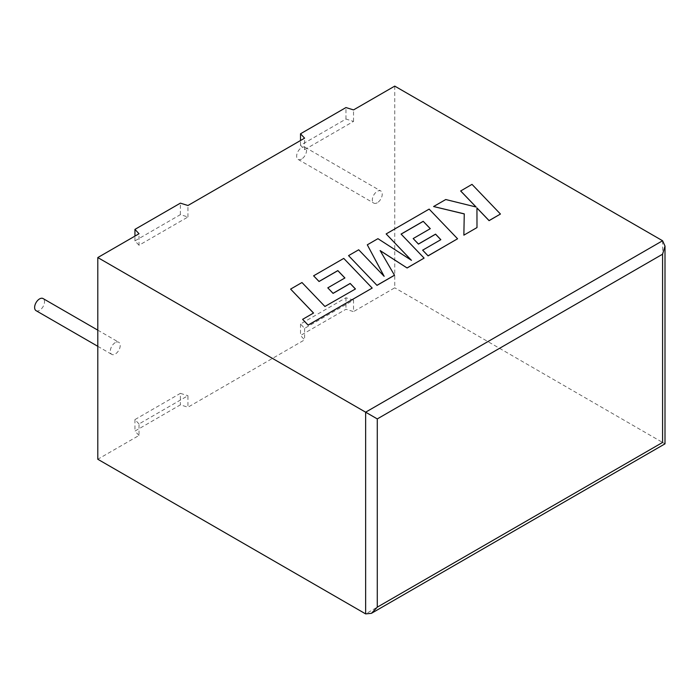 <?xml version="1.0" encoding="UTF-8"?>
<svg xmlns="http://www.w3.org/2000/svg" width="700" height="700" viewBox="0 0 700 700"><rect width="100%" height="100%" fill="white"/><g stroke="black" fill="none" stroke-linecap="round" stroke-linejoin="round"><path stroke-width="0.53" stroke-dasharray="3.5 2.62" d="M36.076 310.678A7 4.043 120 0 0 39.576 310.336A7 4.043 120 0 0 44.144 304.168A7 4.043 120 0 0 43.076 298.559M115.264 342.606A7 4.043 120 0 0 110.696 348.775A7 4.043 120 0 0 111.764 354.384A7 4.043 120 0 0 115.264 354.034A7 4.043 120 0 0 119.84 347.865A7 4.043 120 0 0 118.764 342.256A7 4.043 120 0 0 115.264 342.606M301.586 159.058A7 4.043 -60 0 1 298.086 159.407A7 4.043 -60 0 1 297.019 153.799A7 4.043 -60 0 1 301.586 147.63A7 4.043 -60 0 1 305.086 147.28A7 4.043 -60 0 1 306.162 152.889A7 4.043 -60 0 1 301.586 159.058M377.283 202.764A7 4.043 -60 0 1 373.783 203.105A7 4.043 -60 0 1 372.706 197.496A7 4.043 -60 0 1 377.283 191.327A7 4.043 -60 0 1 380.783 190.986A7 4.043 -60 0 1 381.859 196.595A7 4.043 -60 0 1 377.283 202.764M353.526 300.116L345.957 297.762L300.519 323.995L304.596 328.361L353.526 300.116L353.526 311.614L345.957 309.26L300.519 335.493L304.596 339.859L187.95 407.207L187.95 395.71L139.02 423.955L139.02 435.453L97.799 459.252M304.596 328.361L304.596 339.859M139.02 245.254L134.942 240.879L180.381 214.646L187.95 217L139.02 245.254L139.02 233.756M187.95 217L187.95 205.502M304.596 149.651L353.526 121.406L345.957 119.053L300.519 145.285L304.596 149.651L304.596 138.162M353.526 121.406L353.526 109.909M394.748 86.109L394.748 287.814L353.526 311.614M662.585 240.748L662.585 442.444C665.726 444.264 665.726 444.264 662.585 442.444L394.748 287.814M139.02 435.453L134.942 431.086L180.381 404.854L187.95 407.207M300.519 145.285L300.519 140.508M345.957 119.053L345.957 107.555M134.942 240.879L134.942 236.11M180.381 214.646L180.381 203.149M139.02 423.955L134.942 419.589L180.381 393.356L180.381 404.854M180.381 393.356L187.95 395.71M134.942 419.589L134.942 431.086M345.957 297.762L345.957 309.26M300.519 323.995L300.519 335.493M355.451 288.969L324.914 306.539L301.971 282.599L290.605 289.161M313.512 313.058L302.619 319.41M372.19 288.146L343.752 258.475L313.6 275.887M344.873 277.988L327.793 287.919M394.502 275.266L380.196 250.679M424.104 258.169L401.118 234.124M430.255 228.69L413.166 238.621M440.79 239.697L422.651 250.241M457.573 238.849L429.144 209.178L386.146 234.001M411.311 260.225L377.939 238.744L367.299 244.886M384.072 276.229L358.697 249.848L348.556 255.701M500.448 214.095L472.001 184.433L460.653 190.986M476.026 206.999L445.743 199.596L433.598 206.605M464.258 213.859L463.864 235.218M476.998 227.64L476.945 207.952M662.585 442.444L365.636 613.891M97.799 346.316L111.764 354.384M298.086 159.407L373.783 203.105M305.086 147.28L380.783 190.986M97.799 330.155L118.764 342.256"/><path stroke-width="1.05" d="M97.799 330.155L43.076 298.559A7 4.043 120 0 0 39.576 298.9A7 4.043 120 0 0 35 305.069A7 4.043 120 0 0 36.076 310.678L97.799 346.316M97.799 257.556L97.799 459.252L365.636 613.891L371.455 613.314L377.283 607.163L662.585 442.444C665.726 444.264 665.726 444.264 662.585 442.444L662.585 254.196L665 246.076L662.585 240.748L394.748 86.109L353.526 109.909L345.957 107.555L300.519 133.787L304.596 138.162L187.95 205.502L180.381 203.149L134.942 229.381L139.02 233.756L97.799 257.556L365.636 412.186L662.585 240.748M300.519 140.508L300.519 133.787M134.942 236.11L134.942 229.381M662.585 254.196L377.283 418.915L365.636 412.186L365.636 613.891M290.605 289.1L313.547 313.031L302.619 319.34L308.114 325.071L372.19 288.076L343.752 258.405L313.6 275.817L319.043 281.444L337.829 270.602L344.916 277.961L327.793 287.849L333.06 293.326L350.184 283.439L355.451 288.969L324.914 306.469L301.971 282.529L290.605 289.1L313.512 313.058M302.619 319.34L308.114 325.141L372.19 288.076M313.6 275.817L319.043 281.514L337.829 270.664L344.873 277.988M327.793 287.849L333.06 293.396L350.184 283.5L355.408 288.995M423.203 221.305L430.299 228.664L413.166 238.56L418.442 244.029L435.566 234.141L440.834 239.68L422.651 250.171L428.085 255.806L457.573 238.779L429.144 209.107L386.146 233.931L411.477 260.339L377.939 238.674L367.299 244.816L384.151 276.316L358.697 249.777L348.556 255.631L376.994 285.373L394.502 275.266L380.126 250.574L407.111 267.986L424.104 258.108L401.074 234.08L423.203 221.305L430.255 228.69M376.994 285.303L394.502 275.196M380.196 250.679L407.111 267.986M407.111 267.916L424.104 258.108M401.118 234.124L423.203 221.375M413.166 238.56L418.442 244.099L435.566 234.211L440.79 239.697M422.651 250.171L428.085 255.876L457.573 238.779M386.146 233.931L411.311 260.225M367.299 244.816L384.072 276.229M348.556 255.631L376.994 285.373M460.653 190.916L476.114 207.016L445.743 199.526L433.598 206.535L464.258 213.859L463.864 235.156L476.998 227.57L476.945 207.952L489.081 220.588L500.448 214.034L472.001 184.362L460.653 190.986L476.026 206.999M500.448 214.034L489.081 220.657L476.945 208.014M433.598 206.535L464.258 213.929M463.864 235.156L476.998 227.57M377.283 418.915L377.283 607.163M665 246.076L665 443.835L371.455 613.314"/></g></svg>
